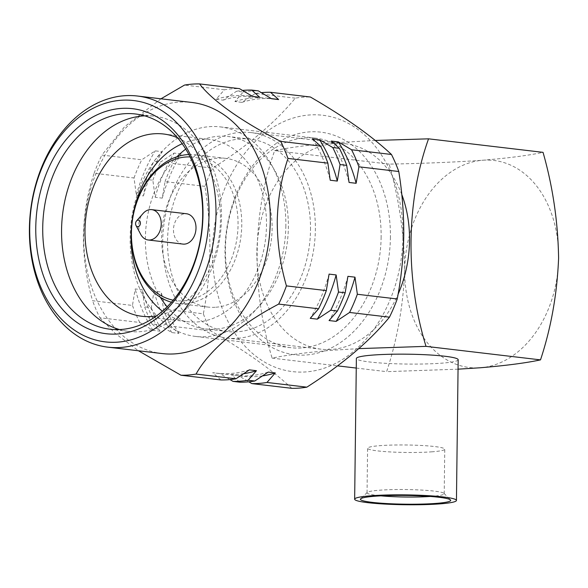 <?xml version="1.0" encoding="UTF-8"?>
<svg xmlns="http://www.w3.org/2000/svg" width="588" height="588" viewBox="0 0 588 588"><rect width="100%" height="100%" fill="white"/><g stroke="black" fill="none" stroke-linecap="round" stroke-linejoin="round"><path stroke-width="0.44" stroke-dasharray="2.94 2.21" d="M144.736 115.858A108.368 79.512 96.7 0 1 154.24 116.196A108.368 79.512 96.7 0 1 221.5 217.7A108.368 79.512 96.7 0 1 128.823 331.441A108.368 79.512 96.7 0 1 119.496 329.559M177.576 137.805A91.787 67.348 96.7 0 1 220.456 219.956A91.787 67.348 96.7 0 1 156.548 315.866M182.199 143.729A91.787 67.348 96.7 0 1 209.519 139.429A91.787 67.348 96.7 0 1 266.489 225.395A91.787 67.348 96.7 0 1 187.991 321.732A91.787 67.348 96.7 0 1 162.428 311.177M285.856 225.711A105.495 77.403 96.7 0 1 195.635 336.439A105.495 77.403 96.7 0 1 130.154 237.626A105.495 77.403 96.7 0 1 220.382 126.905A105.495 77.403 96.7 0 1 285.856 225.711M381.134 236.964A105.495 77.403 96.7 0 1 290.913 347.692A105.495 77.403 96.7 0 1 225.439 248.878A105.495 77.403 96.7 0 1 315.66 138.158A105.495 77.403 96.7 0 1 381.134 236.964M390.417 237.118A112.065 82.224 96.7 0 1 306.355 354.976A112.065 82.224 96.7 0 1 225.02 249.775A112.065 82.224 96.7 0 1 309.082 131.918A112.065 82.224 96.7 0 1 390.417 237.118M162.156 353.564A126.427 92.764 96.7 0 1 83.687 235.149A126.427 92.764 96.7 0 1 191.813 102.452M212.474 250.738A129.066 94.705 96.7 0 1 309.288 114.991A129.066 94.705 96.7 0 1 402.964 236.156A129.066 94.705 96.7 0 1 306.15 371.903A129.066 94.705 96.7 0 1 212.474 250.738M204.918 186.352L165.03 181.641L162.266 198.134L155.195 197.296L152.843 180.2L146.199 179.413L143.435 195.907L136.365 195.069L134.013 177.973L94.124 173.262C87.531 192.805 83.944 213.657 83.378 235.817C83.408 258.081 86.473 279.712 92.566 300.725L132.454 305.437L135.218 288.943L142.289 289.781L144.641 306.877L151.285 307.656L154.049 291.17L161.119 292.001L163.471 309.097L203.36 313.808C207.351 293.236 209.526 272.215 209.894 250.76C210.034 229.026 208.373 207.549 204.918 186.352A146.133 107.222 96.7 0 1 212.672 168.153C247.666 145.839 275.206 122.51 295.301 98.159A146.133 107.222 96.7 0 1 310.383 97.005M160.98 98.806L124.671 126.633L101.886 155.07L141.767 159.782L155.217 150.859L162.281 151.697L153.953 161.215L160.605 162.001L174.048 153.086L181.119 153.916L172.791 163.442L212.672 168.153M94.124 173.262A146.133 107.222 96.7 0 1 101.886 155.07M291.758 388.315C272.464 370.153 245.439 350.999 210.688 330.853L170.799 326.142L178.928 333.411L171.858 332.573L158.613 324.701L151.969 323.914L160.09 331.184L153.02 330.353L139.782 322.474L99.894 317.763A146.133 107.222 96.7 0 1 92.566 300.725M99.894 317.763L115.226 333.433L138.445 350.764M134.013 177.973A146.133 107.222 96.7 0 1 141.767 159.782M139.782 322.474A146.133 107.222 96.7 0 1 132.454 305.437M295.301 98.159L255.42 93.448L241.969 102.371L234.899 101.533L243.226 92.007L236.582 91.228L223.139 100.144L216.068 99.313L224.395 89.788A146.133 107.222 96.7 0 1 239.478 88.634M224.395 89.788L184.507 85.076M136.365 195.069A139.562 102.4 96.7 0 1 155.217 150.859M153.02 330.353A139.562 102.4 96.7 0 1 135.218 288.943M220.853 379.944L212.724 372.674L219.794 373.505L229.967 379.583M249.378 369.867A139.562 102.4 96.7 0 1 216.355 373.189A139.562 102.4 96.7 0 1 212.724 372.674M329.082 274.111A139.562 102.4 96.7 0 1 310.236 318.321M216.068 99.313A139.562 102.4 96.7 0 1 249.091 95.991A139.562 102.4 96.7 0 1 252.722 96.506M312.426 138.827A139.562 102.4 96.7 0 1 330.228 180.237M143.435 195.907A139.562 102.4 96.7 0 1 162.281 151.697M160.09 331.184A139.562 102.4 96.7 0 1 142.289 289.781M243.726 373.681A139.562 102.4 96.7 0 1 223.425 374.027A139.562 102.4 96.7 0 1 219.794 373.505M223.139 100.144A139.562 102.4 96.7 0 1 256.162 96.822M236.582 91.228A146.133 107.222 96.7 0 1 242.55 90.427M146.199 179.413A146.133 107.222 96.7 0 1 153.953 161.215M151.969 323.914A146.133 107.222 96.7 0 1 144.641 306.877M152.843 180.2A146.133 107.222 96.7 0 1 160.605 162.001M158.613 324.701A146.133 107.222 96.7 0 1 151.285 307.656M243.226 92.007A146.133 107.222 96.7 0 1 258.316 90.853M155.195 197.296A139.562 102.4 96.7 0 1 174.048 153.086M171.858 332.573A139.562 102.4 96.7 0 1 154.049 291.17M239.684 382.171L231.562 374.894L238.632 375.732L248.805 381.81M268.216 372.094A139.562 102.4 96.7 0 1 235.185 375.416A139.562 102.4 96.7 0 1 231.562 374.894M347.92 276.331A139.562 102.4 96.7 0 1 329.067 320.548M234.899 101.533A139.562 102.4 96.7 0 1 267.93 98.211A139.562 102.4 96.7 0 1 271.553 98.733M331.257 141.054A139.562 102.4 96.7 0 1 349.066 182.464M162.266 198.134A139.562 102.4 96.7 0 1 181.119 153.916M178.928 333.411A139.562 102.4 96.7 0 1 161.119 292.001M262.557 375.908A139.562 102.4 96.7 0 1 242.256 376.254A139.562 102.4 96.7 0 1 238.632 375.732M241.969 102.371A139.562 102.4 96.7 0 1 275 99.049M255.42 93.448A146.133 107.222 96.7 0 1 261.381 92.654M165.03 181.641A146.133 107.222 96.7 0 1 172.791 163.442M170.799 326.142A146.133 107.222 96.7 0 1 163.471 309.097M210.688 330.853A146.133 107.222 96.7 0 1 203.36 313.808M310.515 229.864A96.873 71.082 -83.3 0 0 250.392 139.128A96.873 71.082 -83.3 0 0 167.543 240.808A96.873 71.082 -83.3 0 0 227.666 331.544A96.873 71.082 -83.3 0 0 310.515 229.864M167.124 306.796A96.873 71.082 -83.3 0 0 205.506 328.92A96.873 71.082 -83.3 0 0 288.355 227.247A96.873 71.082 -83.3 0 0 228.232 136.512A96.873 71.082 -83.3 0 0 185.749 149.087M176.944 156.768A96.873 71.082 -83.3 0 0 145.383 238.184A96.873 71.082 -83.3 0 0 160.348 297.278M215.958 307.23A74.874 54.934 -83.3 0 0 271.913 233.826A74.874 54.934 -83.3 0 0 225.652 158.363A74.874 54.934 -83.3 0 0 217.781 158.201A74.874 54.934 -83.3 0 0 161.825 231.606A74.874 54.934 -83.3 0 0 208.086 307.076A74.874 54.934 -83.3 0 0 215.958 307.23M188.858 154.534A74.874 54.934 96.7 0 1 195.297 154.776A74.874 54.934 96.7 0 1 241.558 230.246A74.874 54.934 96.7 0 1 185.602 303.643A74.874 54.934 96.7 0 1 177.73 303.489A74.874 54.934 96.7 0 1 171.417 302.225M173.181 300.181A72.243 53.008 -83.3 0 0 183.86 300.821A72.243 53.008 -83.3 0 0 237.971 227.872A72.243 53.008 -83.3 0 0 190.093 156.937M140.642 234.252A15.273 11.201 96.7 0 1 138.709 225.682A15.273 11.201 96.7 0 1 143.097 213.473M182.949 244.086A15.273 11.201 96.7 0 1 173.475 229.783A15.273 11.201 96.7 0 1 186.528 213.76M401.795 194.532A103.444 75.896 -83.3 0 0 345.332 143.729A103.444 75.896 -83.3 0 0 334.454 143.509A103.444 75.896 -83.3 0 0 257.147 244.924A103.444 75.896 -83.3 0 0 321.07 349.184A103.444 75.896 -83.3 0 0 331.941 349.404A103.444 75.896 -83.3 0 0 398.083 294.235M237.773 338.284A103.444 75.896 -83.3 0 0 315.08 236.868A103.444 75.896 -83.3 0 0 251.164 132.609A103.444 75.896 -83.3 0 0 240.286 132.388A103.444 75.896 -83.3 0 0 162.979 233.796A103.444 75.896 -83.3 0 0 226.894 338.063A103.444 75.896 -83.3 0 0 237.773 338.284M375.269 140.466L334.785 142.73C309.126 144.891 289.09 147.514 274.669 150.601C252.193 213.488 251.296 290.281 272.134 358.136C286.554 355.049 306.591 352.425 332.249 350.257L358.798 348.618M458.17 359.738A50.899 4.932 0.7 0 1 441.617 363.178A50.899 4.932 0.7 0 1 386.72 363.384A50.899 4.932 0.7 0 1 356.372 358.496M430.284 496.456A38.587 3.741 -179.3 0 0 431.665 496.353A38.587 3.741 -179.3 0 0 444.212 493.751A38.587 3.741 -179.3 0 0 444.036 493.383A38.587 3.741 -179.3 0 0 434.106 491.098A38.587 3.741 -179.3 0 0 379.598 490.201A38.587 3.741 -179.3 0 0 367.235 492.443A38.587 3.741 -179.3 0 0 367.044 492.803A38.587 3.741 -179.3 0 0 377.158 495.456A38.587 3.741 -179.3 0 0 380.906 495.846M432.209 451.797A38.587 3.741 0.7 0 1 390.594 451.959A38.587 3.741 0.7 0 1 367.596 448.254A38.587 3.741 0.7 0 1 380.142 445.645A38.587 3.741 0.7 0 1 421.75 445.491A38.587 3.741 0.7 0 1 444.756 449.195A38.587 3.741 0.7 0 1 432.209 451.797M272.134 358.136L337.578 365.861M356.255 368.066L386.625 371.653C397.231 339.614 403.258 305.694 404.72 269.877A104.267 76.499 -83.3 0 0 480.389 367.757A104.267 76.499 -83.3 0 0 558.6 258.103A104.267 76.499 -83.3 0 0 482.924 160.223C455.215 162.148 423.963 163.449 389.16 164.126C398.921 198.31 404.103 233.561 404.72 269.877A104.267 76.499 -83.3 0 1 482.924 160.223C508.657 158.054 528.7 155.43 543.04 152.351M274.669 150.601L389.16 164.126M458.052 369.176L386.625 371.653M141.958 316.293L187.991 321.732M195.635 336.439L290.913 347.692M109.985 329.214L128.823 331.441M216.355 373.189L223.425 374.027M249.091 95.991L252.539 96.395M235.185 375.416L242.256 376.254M267.93 98.211L271.369 98.622M135.409 113.976L154.24 116.196M220.382 126.905L315.66 138.158M163.486 133.99L209.519 139.429M250.392 139.128L228.232 136.512M225.652 158.363L195.297 154.776M345.332 143.729L251.164 132.609M367.235 492.443L360.62 498.837M367.044 492.803L367.596 448.254M208.086 307.076L177.73 303.489M227.666 331.544L205.506 328.92M321.07 349.184L226.894 338.063M444.036 493.383L450.489 499.94M444.212 493.751L444.756 449.195"/><path stroke-width="0.88" d="M119.496 329.559A108.368 79.512 96.7 0 1 61.564 229.937A108.368 79.512 96.7 0 1 144.736 115.858M156.548 315.866A91.787 67.348 96.7 0 1 141.958 316.293A91.787 67.348 96.7 0 1 84.988 230.327A91.787 67.348 96.7 0 1 163.486 133.99A91.787 67.348 96.7 0 1 177.576 137.805M162.428 311.177A91.787 67.348 96.7 0 1 131.021 235.759A91.787 67.348 96.7 0 1 182.199 143.729M29.4 228.732A126.427 92.764 96.7 0 1 137.526 96.035A126.427 92.764 96.7 0 1 215.994 214.458A126.427 92.764 96.7 0 1 107.869 347.155A126.427 92.764 96.7 0 1 29.4 228.732M137.526 96.035L191.813 102.452A126.427 92.764 96.7 0 1 270.282 220.868A126.427 92.764 96.7 0 1 162.156 353.564L107.869 347.155M29.709 228.063A121.503 89.148 96.7 0 1 120.849 100.283A121.503 89.148 96.7 0 1 209.034 214.341A121.503 89.148 96.7 0 1 117.894 342.128A121.503 89.148 96.7 0 1 29.709 228.063M202.978 214.804A113.293 83.128 96.7 0 1 117.997 333.955A113.293 83.128 96.7 0 1 35.772 227.6A113.293 83.128 96.7 0 1 120.753 108.449A113.293 83.128 96.7 0 1 202.978 214.804M202.669 215.473A108.368 79.512 96.7 0 1 109.985 329.214A108.368 79.512 96.7 0 1 42.726 227.718A108.368 79.512 96.7 0 1 135.409 113.976A108.368 79.512 96.7 0 1 202.669 215.473M261.381 92.654A146.133 107.222 96.7 0 1 270.502 92.294L310.383 97.005C344.855 116.961 371.881 136.115 391.454 154.475A146.133 107.222 96.7 0 1 398.782 171.512L358.901 166.801L356.137 183.294L349.066 182.464L346.714 165.368L340.062 164.581L337.299 181.075L330.228 180.237L327.876 163.141L287.995 158.429C281.395 177.966 277.808 198.817 277.242 220.985C277.271 243.241 280.336 264.879 286.437 285.893A146.133 107.222 96.7 0 1 278.675 304.084L318.564 308.796L310.236 318.321L317.299 319.152L330.75 310.236L337.394 311.023L329.067 320.548L336.138 321.379L349.581 312.463L389.469 317.167C369.654 341.275 342.113 364.604 306.84 387.161A146.133 107.222 96.7 0 1 291.758 388.315L251.87 383.604L248.805 381.81M286.437 285.893L326.318 290.597L329.082 274.111L336.152 274.941L338.504 292.038L345.156 292.824L347.92 276.331L354.99 277.168L357.342 294.265L397.223 298.976C401.214 278.396 403.397 257.382 403.758 235.928C403.897 214.186 402.236 192.717 398.782 171.512M391.454 154.475L351.573 149.764L338.328 141.892L331.257 141.054L339.386 148.323L332.734 147.537L319.497 139.665L312.426 138.827L320.548 146.096L280.667 141.385A146.133 107.222 96.7 0 1 287.995 158.429M280.667 141.385C242.293 121.878 211.989 100.467 199.597 83.922L239.478 88.634L252.722 96.506L259.793 97.343L251.664 90.074L258.316 90.853L271.553 98.733L278.624 99.563L270.502 92.294M160.98 98.806L184.507 85.076A146.133 107.222 96.7 0 1 199.597 83.922M138.445 350.764L180.964 375.232L220.853 379.944A146.133 107.222 96.7 0 0 235.935 378.79L196.054 374.078A146.133 107.222 96.7 0 1 180.964 375.232M196.054 374.078C208.872 350.646 239.529 324.576 278.675 304.084M326.318 290.597A146.133 107.222 96.7 0 1 318.564 308.796M320.548 146.096A146.133 107.222 96.7 0 1 327.876 163.141M306.84 387.161L266.959 382.45L275.287 372.924L268.216 372.094L254.766 381.009L248.121 380.23L256.449 370.705L249.378 369.867L235.935 378.79M256.449 370.705A139.562 102.4 96.7 0 1 243.726 373.681M336.152 274.941A139.562 102.4 96.7 0 1 317.299 319.152M252.539 96.395L256.162 96.822A139.562 102.4 96.7 0 1 259.793 97.343M319.497 139.665A139.562 102.4 96.7 0 1 337.299 181.075M242.55 90.427A146.133 107.222 96.7 0 1 251.664 90.074M229.967 379.583L233.039 381.384L239.684 382.171A146.133 107.222 96.7 0 0 254.766 381.009M248.121 380.23A146.133 107.222 96.7 0 1 233.039 381.384M332.734 147.537A146.133 107.222 96.7 0 1 340.062 164.581M338.504 292.038A146.133 107.222 96.7 0 1 330.75 310.236M345.156 292.824A146.133 107.222 96.7 0 1 337.394 311.023M339.386 148.323A146.133 107.222 96.7 0 1 346.714 165.368M275.287 372.924A139.562 102.4 96.7 0 1 262.557 375.908M354.99 277.168A139.562 102.4 96.7 0 1 336.138 321.379M271.369 98.622L275 99.049A139.562 102.4 96.7 0 1 278.624 99.563M338.328 141.892A139.562 102.4 96.7 0 1 356.137 183.294M266.959 382.45A146.133 107.222 96.7 0 1 251.87 383.604M351.573 149.764A146.133 107.222 96.7 0 1 358.901 166.801M357.342 294.265A146.133 107.222 96.7 0 1 349.581 312.463M397.223 298.976A146.133 107.222 96.7 0 1 389.469 317.167M185.749 149.087A96.873 71.082 -83.3 0 0 176.944 156.768M171.417 302.225A74.874 54.934 96.7 0 1 131.844 223.653A74.874 54.934 96.7 0 1 187.425 154.615A74.874 54.934 96.7 0 1 188.858 154.534M190.093 156.937A72.243 53.008 -83.3 0 0 185.617 157.025A72.243 53.008 -83.3 0 0 131.786 225.726A72.243 53.008 -83.3 0 0 173.181 300.181M136.512 220.963L143.097 213.473A15.273 11.201 96.7 0 1 151.77 209.651A15.273 11.201 96.7 0 1 161.244 223.954A15.273 11.201 96.7 0 1 148.183 239.985A15.273 11.201 96.7 0 1 140.642 234.252L135.982 225.432A3.285 2.411 96.7 0 1 135.563 223.587A3.285 2.411 96.7 0 1 136.512 220.963A3.285 2.411 96.7 0 1 139.077 220.375A3.285 2.411 96.7 0 1 140.407 223.212A3.285 2.411 96.7 0 1 138.68 226.461A3.285 2.411 96.7 0 1 135.982 225.432M151.77 209.651L186.528 213.76A15.273 11.201 96.7 0 1 196.01 228.063A15.273 11.201 96.7 0 1 182.949 244.086L148.183 239.985M398.083 294.235A103.444 75.896 -83.3 0 0 401.795 194.532M358.798 348.618L426.021 346.361C405.176 278.506 406.073 201.706 428.549 138.827L543.04 152.351C552.801 186.536 557.99 221.786 558.6 258.103C557.137 293.919 551.11 327.839 540.504 359.878C526.164 362.958 506.121 365.582 480.389 367.757L458.052 369.176M375.269 140.466L428.549 138.827M371.204 495.757A50.899 4.932 0.7 0 1 426.102 495.552A50.899 4.932 0.7 0 1 456.45 500.439A50.899 4.932 0.7 0 1 439.897 503.872A50.899 4.932 0.7 0 1 385 504.078A50.899 4.932 0.7 0 1 354.652 499.19A50.899 4.932 0.7 0 1 371.204 495.757M354.652 499.19L356.372 358.496A50.899 4.932 0.7 0 1 372.924 355.064A50.899 4.932 0.7 0 1 427.821 354.858A50.899 4.932 0.7 0 1 458.17 359.738L456.45 500.439M372.233 502.365A45.151 4.373 0.7 0 1 360.62 498.837A45.151 4.373 0.7 0 1 391.307 495.493A45.151 4.373 0.7 0 1 438.868 497.264A45.151 4.373 0.7 0 1 450.489 499.94A45.151 4.373 0.7 0 1 423.897 504.034A45.151 4.373 0.7 0 1 372.233 502.365M380.906 495.846A38.587 3.741 -179.3 0 0 430.284 496.456M160.348 297.278A96.873 71.082 -83.3 0 0 167.124 306.796M337.578 365.861L356.255 368.066M426.021 346.361L540.504 359.878"/></g></svg>
